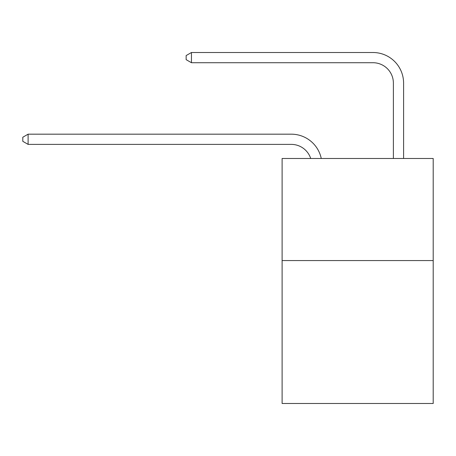 <?xml version="1.0" encoding="UTF-8"?>
<svg xmlns="http://www.w3.org/2000/svg" width="456" height="456" viewBox="0 0 456 456"><rect width="100%" height="100%" fill="white"/><g stroke="black" fill="none" stroke-linecap="round" stroke-linejoin="round"><path stroke-width="0.68" d="M433.2 260.564L433.2 403.492L282.11 403.492L282.11 158.477L433.2 158.477L433.2 260.564L282.11 260.564M310.707 158.477A20.417 20.417 -16.4 0 0 291.293 144.387A20.417 20.417 -16.4 0 1 310.707 158.477A20.417 20.417 -16.4 0 0 291.293 144.387A20.417 20.417 -16.4 0 1 310.707 158.477A20.417 20.417 -16.4 0 0 291.293 144.387A20.417 20.417 -16.4 0 1 310.707 158.477A20.417 20.417 -16.4 0 0 291.293 144.387A20.417 20.417 -16.4 0 1 310.707 158.477A20.417 20.417 -16.4 0 0 291.293 144.387A20.417 20.417 -16.4 0 1 310.707 158.477A20.417 20.417 -16.4 0 0 291.293 144.387A20.417 20.417 -16.4 0 1 310.707 158.477A20.417 20.417 -16.4 0 0 291.293 144.387A20.417 20.417 -16.4 0 1 310.707 158.477A20.417 20.417 -16.4 0 0 291.293 144.387A20.417 20.417 -16.4 0 1 310.707 158.477A20.417 20.417 -16.4 0 0 291.293 144.387A20.417 20.417 -16.4 0 1 310.707 158.477A20.417 20.417 -16.4 0 0 291.293 144.387A20.417 20.417 -16.4 0 1 310.707 158.477A20.417 20.417 -16.4 0 0 291.293 144.387A20.417 20.417 -16.4 0 1 310.707 158.477A20.417 20.417 -16.4 0 0 291.293 144.387A20.417 20.417 -16.4 0 1 310.707 158.477A20.417 20.417 -16.4 0 0 291.293 144.387A20.417 20.417 -16.4 0 1 310.707 158.477A20.417 20.417 -16.4 0 0 291.293 144.387A20.417 20.417 -16.4 0 1 310.707 158.477A20.417 20.417 -16.4 0 0 291.293 144.387A20.417 20.417 -16.4 0 1 310.707 158.477A20.417 20.417 -16.4 0 0 291.293 144.387A20.417 20.417 -16.4 0 1 310.707 158.477A20.417 20.417 -16.4 0 0 291.293 144.387A20.417 20.417 -16.4 0 1 310.707 158.477A20.417 20.417 -16.4 0 0 291.293 144.387A20.417 20.417 -16.4 0 1 310.707 158.477A20.417 20.417 -16.4 0 0 291.293 144.387A20.417 20.417 -16.4 0 1 310.707 158.477A20.417 20.417 -16.4 0 0 291.293 144.387A20.417 20.417 -16.4 0 1 310.707 158.477A20.417 20.417 -16.4 0 0 291.293 144.387A20.417 20.417 -16.4 0 1 310.707 158.477A20.417 20.417 -16.4 0 0 291.293 144.387A20.417 20.417 -16.4 0 1 310.707 158.477A20.417 20.417 -16.4 0 0 291.293 144.387A20.417 20.417 -16.4 0 1 310.707 158.477A20.417 20.417 -16.4 0 0 291.293 144.387A20.417 20.417 -16.4 0 1 310.707 158.477A20.417 20.417 -16.4 0 0 291.293 144.387A20.417 20.417 -16.4 0 1 310.707 158.477A20.417 20.417 -16.4 0 0 291.293 144.387A20.417 20.417 -16.4 0 1 310.707 158.477A20.417 20.417 -16.4 0 0 291.293 144.387A20.417 20.417 -16.4 0 1 310.707 158.477A20.417 20.417 -16.4 0 0 291.293 144.387A20.417 20.417 -16.4 0 1 310.707 158.477A20.417 20.417 -16.4 0 0 291.293 144.387L28.107 144.387L22.8 141.326L22.8 137.245L28.107 134.178L291.293 134.178A30.626 30.626 163.6 0 1 321.263 158.477M393.385 158.477L393.385 83.134A20.417 20.417 0 0 0 372.968 62.717L191.452 62.717L186.145 59.656L186.145 55.569L191.452 52.508L372.968 52.508A30.626 30.626 0 0 1 403.594 83.134L403.594 158.477M28.107 134.178L291.293 134.178L28.107 134.178L291.293 134.178L28.107 134.178L291.293 134.178L28.107 134.178L291.293 134.178L28.107 134.178L291.293 134.178L28.107 134.178L291.293 134.178L28.107 134.178L291.293 134.178L28.107 134.178L291.293 134.178L28.107 134.178L291.293 134.178L28.107 134.178L291.293 134.178L28.107 134.178L291.293 134.178L28.107 134.178L291.293 134.178L28.107 134.178L291.293 134.178L28.107 134.178L291.293 134.178L28.107 134.178L291.293 134.178L28.107 134.178L291.293 134.178L28.107 134.178L291.293 134.178L28.107 134.178L291.293 134.178L28.107 134.178L291.293 134.178L28.107 134.178L291.293 134.178L28.107 134.178L291.293 134.178L28.107 134.178L291.293 134.178L28.107 134.178L291.293 134.178L28.107 134.178L291.293 134.178L28.107 134.178L291.293 134.178L28.107 134.178L291.293 134.178L28.107 134.178L291.293 134.178L28.107 134.178L291.293 134.178L28.107 134.178L28.107 144.387M393.385 83.134A20.417 20.417 0 0 0 372.968 62.717A20.417 20.417 0 0 1 393.385 83.134A20.417 20.417 0 0 0 372.968 62.717A20.417 20.417 0 0 1 393.385 83.134A20.417 20.417 0 0 0 372.968 62.717A20.417 20.417 0 0 1 393.385 83.134A20.417 20.417 0 0 0 372.968 62.717A20.417 20.417 0 0 1 393.385 83.134A20.417 20.417 0 0 0 372.968 62.717A20.417 20.417 0 0 1 393.385 83.134A20.417 20.417 0 0 0 372.968 62.717A20.417 20.417 0 0 1 393.385 83.134A20.417 20.417 0 0 0 372.968 62.717A20.417 20.417 0 0 1 393.385 83.134A20.417 20.417 0 0 0 372.968 62.717A20.417 20.417 0 0 1 393.385 83.134A20.417 20.417 0 0 0 372.968 62.717A20.417 20.417 0 0 1 393.385 83.134A20.417 20.417 0 0 0 372.968 62.717A20.417 20.417 0 0 1 393.385 83.134A20.417 20.417 0 0 0 372.968 62.717A20.417 20.417 0 0 1 393.385 83.134A20.417 20.417 0 0 0 372.968 62.717A20.417 20.417 0 0 1 393.385 83.134A20.417 20.417 0 0 0 372.968 62.717A20.417 20.417 0 0 1 393.385 83.134A20.417 20.417 0 0 0 372.968 62.717A20.417 20.417 0 0 1 393.385 83.134A20.417 20.417 0 0 0 372.968 62.717A20.417 20.417 0 0 1 393.385 83.134A20.417 20.417 0 0 0 372.968 62.717A20.417 20.417 0 0 1 393.385 83.134A20.417 20.417 0 0 0 372.968 62.717A20.417 20.417 0 0 1 393.385 83.134A20.417 20.417 0 0 0 372.968 62.717A20.417 20.417 0 0 1 393.385 83.134A20.417 20.417 0 0 0 372.968 62.717A20.417 20.417 0 0 1 393.385 83.134A20.417 20.417 0 0 0 372.968 62.717A20.417 20.417 0 0 1 393.385 83.134A20.417 20.417 0 0 0 372.968 62.717A20.417 20.417 0 0 1 393.385 83.134A20.417 20.417 0 0 0 372.968 62.717A20.417 20.417 0 0 1 393.385 83.134A20.417 20.417 0 0 0 372.968 62.717A20.417 20.417 0 0 1 393.385 83.134A20.417 20.417 0 0 0 372.968 62.717A20.417 20.417 0 0 1 393.385 83.134A20.417 20.417 0 0 0 372.968 62.717A20.417 20.417 0 0 1 393.385 83.134A20.417 20.417 0 0 0 372.968 62.717A20.417 20.417 0 0 1 393.385 83.134A20.417 20.417 0 0 0 372.968 62.717A20.417 20.417 0 0 1 393.385 83.134A20.417 20.417 0 0 0 372.968 62.717A20.417 20.417 0 0 1 393.385 83.134M191.452 52.508L372.968 52.508L191.452 52.508L372.968 52.508L191.452 52.508L372.968 52.508L191.452 52.508L372.968 52.508L191.452 52.508L372.968 52.508L191.452 52.508L372.968 52.508L191.452 52.508L372.968 52.508L191.452 52.508L372.968 52.508L191.452 52.508L372.968 52.508L191.452 52.508L372.968 52.508L191.452 52.508L372.968 52.508L191.452 52.508L372.968 52.508L191.452 52.508L372.968 52.508L191.452 52.508L372.968 52.508L191.452 52.508L372.968 52.508L191.452 52.508L372.968 52.508L191.452 52.508L372.968 52.508L191.452 52.508L372.968 52.508L191.452 52.508L372.968 52.508L191.452 52.508L372.968 52.508L191.452 52.508L372.968 52.508L191.452 52.508L372.968 52.508L191.452 52.508L372.968 52.508L191.452 52.508L372.968 52.508L191.452 52.508L372.968 52.508L191.452 52.508L372.968 52.508L191.452 52.508L372.968 52.508L191.452 52.508L372.968 52.508L191.452 52.508L191.452 62.717"/></g></svg>

